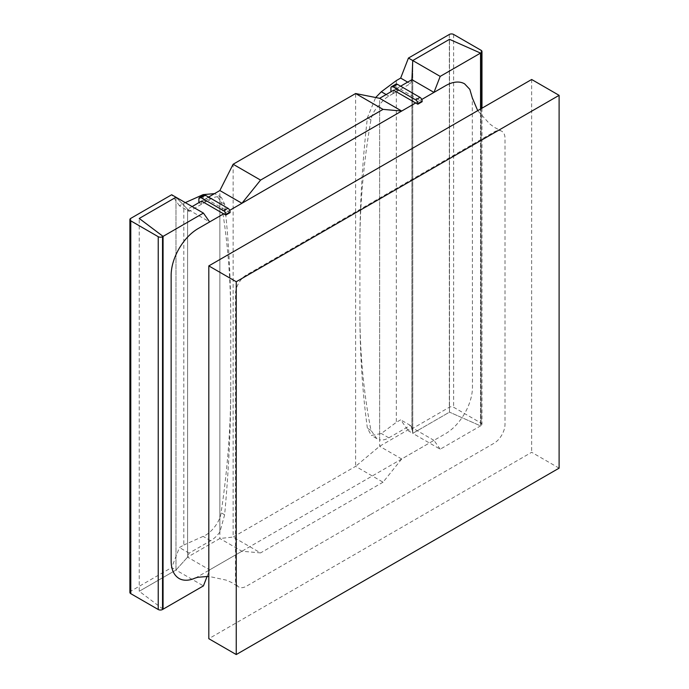 <?xml version="1.0" encoding="UTF-8"?>
<svg xmlns="http://www.w3.org/2000/svg" width="689" height="689" viewBox="0 0 689 689"><rect width="100%" height="100%" fill="white"/><g stroke="black" fill="none" stroke-linecap="round" stroke-linejoin="round"><path stroke-width="0.52" stroke-dasharray="3.44 2.58" d="M203.815 195.056A3.04 1.757 -120 0 0 203.186 196.451L203.186 200.18L205.873 201.731L205.873 198.621L230.083 212.608M205.873 201.731L201.567 204.22L198.88 202.661L203.186 200.18M201.567 204.22L201.567 201.11L205.873 198.621M395.865 84.179A3.04 1.757 -120 0 0 395.236 85.574L395.236 89.294L390.93 91.783L393.617 93.334L393.617 90.233L397.923 87.744L422.142 101.722M395.236 89.294L397.923 90.853L393.617 93.334M397.923 90.853L397.923 87.744M195.194 578.045A38.05 21.97 -60 0 0 198.044 576.572L445.568 433.665C452.914 429.299 459.253 422.607 464.593 413.581A38.05 21.97 -60 0 0 472.473 387.063L472.292 97.821M370.234 514.735L246.473 586.184A15.58 8.991 -60 0 1 237.352 585.865A15.58 8.991 -60 0 1 235.457 579.828L235.457 294.005A15.58 8.991 -60 0 1 246.473 274.928L493.996 132.021A15.58 8.991 -60 0 1 500.18 130.643A15.58 8.991 -60 0 1 505.011 138.377L505.011 424.2A15.58 8.991 -60 0 1 493.996 443.277L370.234 514.735M223.632 213.848L229.704 210.343L223.632 213.848M415.682 102.971L421.754 99.466L415.682 102.971M481.086 108.698L481.086 425.587L480.543 425.897L480.543 109.008L480.543 425.897L449.495 412.143L480.543 425.897L440.193 449.202L412.745 433.355L449.495 412.143L449.495 39.333L449.495 412.143L412.745 433.355L412.745 60.546L412.745 433.355L411.91 427.619L379.63 446.265L355.61 466.341L355.61 93.532M440.193 449.202L433.975 440.357L401.687 458.995L383.05 482.188L355.61 466.341L233.123 537.058L233.123 164.249M433.975 440.357L411.91 427.619L411.91 79.666L411.91 427.619L412.745 433.355L408.439 430.866L449.34 407.259A3.04 1.757 0 0 1 453.638 407.259L481.086 423.098A3.04 1.757 0 0 1 481.973 424.346A3.04 1.757 0 0 1 481.086 425.587M401.687 458.995L379.63 446.265L379.63 98.303M400.61 86.194L393.617 90.233M208.56 197.071L201.567 201.11M192.128 206.562L187.58 209.189L187.58 557.143L187.58 209.189L175.979 197.243L187.58 209.189L209.637 221.927M163.069 609.197L139.238 591.265L139.238 218.456L139.238 591.265L163.069 609.197M219.86 196.985L219.86 532.063L224.64 514.786C228.714 470.389 230.746 427.852 230.755 387.175L230.755 319.093C230.746 278.416 228.714 240.142 224.64 204.263L221.436 197.467L219.86 196.985A22.832 13.177 -60 0 0 210.653 198.966L189.13 211.394L179.441 205.804L183.808 203.281L183.808 545.025L179.441 547.548L171.682 567.564L175.979 570.044L139.238 591.265L175.979 570.044L187.58 557.143L175.979 570.044L175.979 197.243L175.979 570.044L203.427 585.891M207.131 576.34L209.637 569.881L187.58 557.143L219.86 538.497L233.123 537.058L260.563 552.905L241.925 551.234L219.86 538.497L219.86 190.543M241.925 551.234L209.637 569.881M383.05 482.188L260.563 552.905M559.106 468.15L531.667 452.303L208.81 638.703M531.667 79.493L531.667 452.303M189.13 211.394L187.58 209.189M219.86 532.063A22.832 13.177 120 0 1 210.653 540.71L189.13 553.138L187.58 557.143M129.894 592.419A3.04 1.757 180 0 1 130.781 591.171L171.682 567.564M179.441 205.804L171.682 194.754M230.755 387.175C230.746 427.852 227.525 469.7 221.074 512.728C220.299 521.349 211.23 533.303 203.134 536.369L183.808 545.025M183.808 203.281L185.298 202.618M230.755 319.093C230.746 278.416 227.525 239.453 221.074 202.204L215.993 194.332L214.512 193.635M189.13 553.138L179.441 547.548M411.91 79.666L410.36 83.67L388.837 96.098A22.832 13.177 120 0 0 379.63 104.745L379.63 439.823L376.788 438.6L370.966 430.306C363.594 392.515 359.908 353.285 359.899 312.608C359.899 353.285 362.405 391.826 367.401 428.248L371.345 435.457L381.318 433.502L396.313 422.34L400.671 419.816L408.439 430.866M379.63 104.745C374.902 109.301 372.017 114.314 370.966 119.783C363.594 162.268 359.908 203.849 359.899 244.535L359.899 312.608M411.91 427.619L410.36 425.414L388.837 437.834A22.832 13.177 -60 0 1 379.63 439.823M396.313 80.596L396.313 422.34M359.899 244.535C359.899 203.849 362.405 161.579 367.401 117.724L375.669 97.519M410.36 425.414L400.671 419.816M410.36 83.67L407.673 82.12M198.88 198.932L203.186 196.451M395.236 85.574L390.93 88.054M130.781 218.37L130.781 591.171M224.64 514.786L221.074 512.728M210.653 540.71L203.134 536.369M224.64 204.263L221.074 202.204M210.653 198.966L203.841 195.039M449.34 34.45L449.34 407.259M481.086 50.297L481.086 423.098M453.638 34.45L453.638 407.259M370.966 430.306L367.401 428.248M388.837 437.834L381.318 433.502M370.966 119.783L367.401 117.724M388.837 96.098L386.15 94.548M237.205 586.072L231.676 582.515L226.19 580.121L208.81 576.392M477.701 110.653L489.629 123.839L494.444 127.396L500.283 130.41M221.436 197.467L215.993 194.332M481.973 108.182L481.973 424.346M376.788 438.6L371.345 435.457"/><path stroke-width="1.03" d="M192.128 206.562L201.567 201.11L225.785 215.089L230.083 212.608L230.083 211.979A3.04 1.757 -120 0 0 227.938 208.259L205.331 195.202A3.04 1.757 -120 0 0 203.815 195.056L199.509 197.545A3.04 1.757 -120 0 0 198.88 198.932L198.88 202.661M225.785 215.089L225.785 214.468A3.04 1.757 -120 0 0 223.632 210.739L201.033 197.691A3.04 1.757 -120 0 0 199.509 197.545M391.559 86.659L395.865 84.179A3.04 1.757 -120 0 1 397.389 84.325L419.989 97.373A3.04 1.757 -120 0 1 422.142 101.102L422.142 101.722L417.835 104.211L417.835 103.591A3.04 1.757 -120 0 0 415.682 99.862L393.083 86.814A3.04 1.757 -120 0 0 391.559 86.659A3.04 1.757 -120 0 0 390.93 88.054L390.93 91.783M379.63 98.303L355.61 93.532L233.123 164.249L219.86 190.543L241.925 203.281L229.704 210.343L415.682 102.971L401.687 111.041L379.63 98.303L393.617 90.233L417.835 104.211M195.194 578.045A38.05 21.97 -60 0 1 194.996 578.131A38.05 21.97 -60 0 1 179.019 578.459C173.878 575.255 171.251 569.45 171.139 561.035L171.139 275.221C171.242 266.66 173.869 257.824 179.019 248.703C184.299 239.729 190.638 233.028 198.044 228.619L223.632 213.848L209.637 221.927L203.427 213.082L175.979 197.243L139.238 218.456L163.069 236.387L139.238 218.456L175.979 197.243L171.682 194.754L130.781 218.37A3.04 1.757 180 0 0 129.894 219.61L129.894 592.419A3.04 1.757 180 0 0 130.781 593.66L158.229 609.507A3.04 1.757 180 0 0 162.526 609.507L163.069 609.197L163.069 236.387L162.526 236.697A3.04 1.757 180 0 1 158.229 236.697L130.781 220.85A3.04 1.757 180 0 1 129.894 219.61M375.669 97.519L381.318 91.758L396.313 80.596L400.671 78.081L408.439 58.057L449.34 34.45A3.04 1.757 0 0 1 453.638 34.45L481.086 50.297A3.04 1.757 0 0 1 481.973 51.537A3.04 1.757 0 0 1 481.086 52.777L480.543 53.087L480.543 109.008L480.543 53.087L449.495 39.333L412.745 60.546L449.495 39.333L480.543 53.087L440.193 76.393L433.975 92.404L421.754 99.466L445.568 85.712A38.05 21.97 -60 0 1 464.593 83.825L469.803 89.329L472.292 97.821L477.701 110.653M440.193 76.393L412.745 60.546L411.91 79.666L400.61 86.194M433.975 92.404L411.91 79.666L412.745 60.546L408.439 58.057M401.687 111.041L383.05 109.379L355.61 93.532M383.05 109.379L260.563 180.096L233.123 164.249M241.925 203.281L260.563 180.096M219.86 190.543L208.56 197.071M203.427 213.082L163.069 236.387L163.069 609.197L203.427 585.891L207.131 576.34M236.249 281.741L236.249 654.55L208.81 638.703L208.81 265.902L236.249 281.741L559.106 95.34L559.106 468.15L236.249 654.55M559.106 95.34L531.667 79.493L208.81 265.902M185.298 202.618L203.134 194.625L214.512 193.635M407.673 82.12L400.671 78.081M225.785 214.468L230.083 211.979M223.632 210.739L227.938 208.259M201.033 197.691L205.331 195.202M422.142 101.102L417.835 103.591M419.989 97.373L415.682 99.862M397.389 84.325L393.083 86.814M162.526 236.697L162.526 609.507M158.229 236.697L158.229 609.507M130.781 220.85L130.781 593.66M203.841 195.039L203.134 194.625M481.086 52.777L481.086 108.698M386.15 94.548L381.318 91.758M208.81 576.392L197.821 577.261L194.996 578.123M481.973 51.537L481.973 108.182"/></g></svg>
